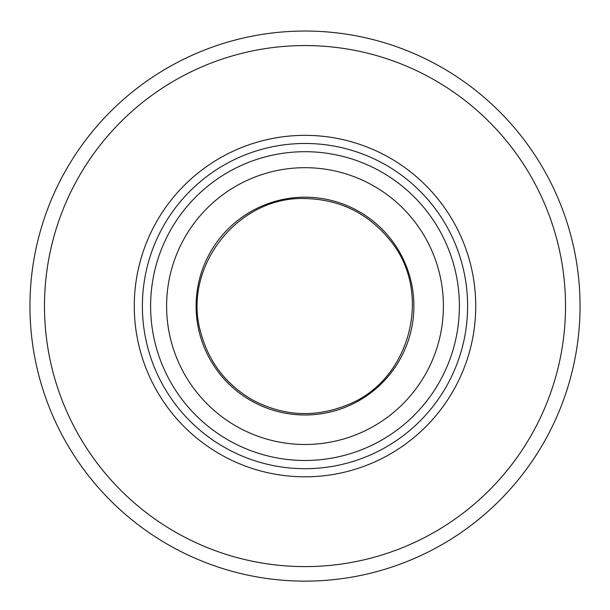 <?xml version="1.0" encoding="UTF-8"?>
<svg xmlns="http://www.w3.org/2000/svg" width="610" height="610" viewBox="0 0 610 610"><rect width="100%" height="100%" fill="white"/><g stroke="black" fill="none" stroke-linecap="round" stroke-linejoin="round"><path stroke-width="0.91" d="M305 31.041A275.041 275.041 0 0 1 543.197 443.607A275.041 275.041 0 0 1 66.803 443.607A275.041 275.041 0 0 1 305 31.041M305 197.19A108.893 108.893 0 0 1 399.306 360.533A108.893 108.893 0 0 1 210.694 360.533A108.893 108.893 0 0 1 305 197.19M305 167.689A138.394 138.394 0 0 1 424.857 375.28A138.394 138.394 0 0 1 185.143 375.28A138.394 138.394 0 0 1 305 167.689M305 151.699A154.383 154.383 0 0 1 438.704 383.278A154.383 154.383 0 0 1 171.296 383.278A154.383 154.383 0 0 1 305 151.699M305 143.472A162.611 162.611 0 0 1 445.826 387.388A162.611 162.611 0 0 1 164.174 387.388A162.611 162.611 0 0 1 305 143.472M305 135.351A170.731 170.731 0 0 1 452.856 391.452A170.731 170.731 0 0 1 157.144 391.452A170.731 170.731 0 0 1 305 135.351M305 45.567A260.523 260.523 0 0 1 530.616 436.348A260.523 260.523 0 0 1 79.384 436.348A260.523 260.523 0 0 1 305 45.567M305 198.547C237.351 196.13 181.681 267.904 200.842 332.824C208.994 362.538 226.447 385.032 253.196 400.32C284.008 416.371 315.515 417.858 347.708 404.773C410.751 380.129 433.344 292.144 389.973 240.172C368.059 213.203 339.739 199.325 305 198.547"/></g></svg>
